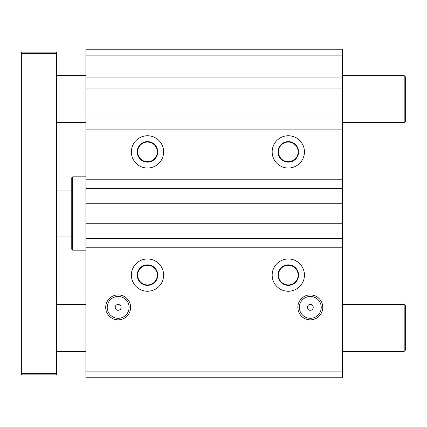 <?xml version="1.0" encoding="UTF-8"?>
<svg xmlns="http://www.w3.org/2000/svg" width="427" height="427" viewBox="0 0 427 427"><rect width="100%" height="100%" fill="white"/><g stroke="black" fill="none" stroke-linecap="round" stroke-linejoin="round"><path stroke-width="0.64" d="M72.686 250.169L72.686 176.831L71.224 178.299L71.224 248.701L72.686 250.169L85.891 250.169M115.226 307.376A2.936 2.936 0 0 1 119.624 304.835A2.936 2.936 0 0 1 119.624 309.917A2.936 2.936 0 0 1 115.226 307.376M137.665 151.895A9.826 9.826 0 0 1 152.407 143.381A9.826 9.826 0 0 1 152.407 160.408A9.826 9.826 0 0 1 137.665 151.895M307.376 307.376A2.936 2.936 0 0 1 311.774 304.835A2.936 2.936 0 0 1 311.774 309.917A2.936 2.936 0 0 1 307.376 307.376M137.227 151.895A10.269 10.269 0 0 1 152.626 143.002A10.269 10.269 0 0 1 152.626 160.787A10.269 10.269 0 0 1 137.227 151.895M131.361 151.895A16.135 16.135 0 0 1 155.561 137.921A16.135 16.135 0 0 1 155.561 165.868A16.135 16.135 0 0 1 131.361 151.895M107.23 307.376A10.931 10.931 0 0 1 123.622 297.907A10.931 10.931 0 0 1 123.622 316.839A10.931 10.931 0 0 1 107.23 307.376M278.479 151.895A9.826 9.826 0 0 1 293.221 143.381A9.826 9.826 0 0 1 293.221 160.408A9.826 9.826 0 0 1 278.479 151.895M299.38 307.376A10.931 10.931 0 0 1 315.772 297.907A10.931 10.931 0 0 1 315.772 316.839A10.931 10.931 0 0 1 299.38 307.376M278.041 151.895A10.269 10.269 0 0 1 293.44 143.002A10.269 10.269 0 0 1 293.44 160.787A10.269 10.269 0 0 1 278.041 151.895M272.17 151.895A16.135 16.135 0 0 1 296.375 137.921A16.135 16.135 0 0 1 296.375 165.868A16.135 16.135 0 0 1 272.17 151.895M72.686 176.831L85.891 176.831M105.693 307.376A12.468 12.468 0 0 1 124.39 296.578A12.468 12.468 0 0 1 124.39 318.174A12.468 12.468 0 0 1 105.693 307.376M297.843 307.376A12.468 12.468 0 0 1 316.54 296.578A12.468 12.468 0 0 1 316.54 318.174A12.468 12.468 0 0 1 297.843 307.376M105.693 377.783L342.577 377.783L85.891 377.783L85.891 203.231L342.577 203.231L342.577 223.769L85.891 223.769M85.891 49.217L342.577 49.217L85.891 49.217L85.891 203.231M342.577 49.217L342.577 77.09L85.891 77.09M137.665 275.105A9.826 9.826 0 0 1 152.407 266.592A9.826 9.826 0 0 1 152.407 283.619A9.826 9.826 0 0 1 137.665 275.105M85.891 88.944L342.577 88.944L342.577 203.231M342.577 188.563L85.891 188.563M342.577 118.039L85.891 118.039M278.479 275.105A9.826 9.826 0 0 1 293.221 266.592A9.826 9.826 0 0 1 293.221 283.619A9.826 9.826 0 0 1 278.479 275.105M137.227 275.105A10.269 10.269 0 0 1 152.626 266.213A10.269 10.269 0 0 1 152.626 283.998A10.269 10.269 0 0 1 137.227 275.105M342.577 129.893L85.891 129.893M278.041 275.105A10.269 10.269 0 0 1 293.44 266.213A10.269 10.269 0 0 1 293.44 283.998A10.269 10.269 0 0 1 278.041 275.105M342.577 223.769L342.577 238.437L85.891 238.437M131.361 275.105A16.135 16.135 0 0 1 155.561 261.132A16.135 16.135 0 0 1 155.561 289.079A16.135 16.135 0 0 1 131.361 275.105M272.17 275.105A16.135 16.135 0 0 1 296.375 261.132A16.135 16.135 0 0 1 296.375 289.079A16.135 16.135 0 0 1 272.17 275.105M342.577 179.762L85.891 179.762M342.577 238.437L342.577 247.238L85.891 247.238M342.577 247.238L342.577 377.783M342.577 88.944L342.577 77.09M404.182 75.622L404.182 122.56L405.65 121.092L405.65 77.09L404.182 75.622L342.577 75.622M404.182 304.44L404.182 351.378L405.65 349.91L405.65 305.908L404.182 304.44L342.577 304.44M85.891 75.622L56.551 75.622M71.224 190.031L56.551 190.031M85.891 304.44L56.551 304.44M56.551 373.379L21.35 373.379L21.35 374.847L56.551 374.847L56.551 52.153L21.35 52.153L21.35 53.621L56.551 53.621M21.35 373.379L21.35 53.621M342.577 55.088L85.891 55.088M342.577 371.912L85.891 371.912M404.182 122.56L342.577 122.56M85.891 122.56L56.551 122.56M71.224 236.969L56.551 236.969M404.182 351.378L342.577 351.378M85.891 351.378L56.551 351.378"/></g></svg>
